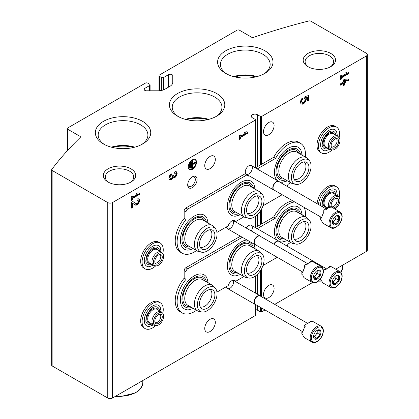 <?xml version="1.0" encoding="UTF-8"?>
<svg xmlns="http://www.w3.org/2000/svg" width="419" height="419" viewBox="0 0 419 419"><rect width="100%" height="100%" fill="white"/><g stroke="black" fill="none" stroke-linecap="round" stroke-linejoin="round"><path stroke-width="0.63" d="M207.531 119.661A23.773 13.727 0 0 0 186.67 119.661M255.731 76.902A23.773 13.727 0 0 0 234.865 76.902M133.472 147.488A23.773 13.727 0 0 0 112.606 147.488M257.523 166.61L257.523 114.754L260.581 116.519A0.665 0.382 0 0 0 261.524 116.519L366.379 55.978A3.326 1.922 0 0 0 367.353 54.622A3.326 1.922 0 0 0 366.379 53.265L310.757 21.149A1.66 0.958 0 0 0 308.913 20.95A498.746 287.947 0 0 0 253.605 37.354A1.66 0.958 0 0 1 251.578 37.212L239.422 30.189A1.66 0.958 0 0 0 237.07 30.189L159.482 74.985A1.66 0.958 0 0 0 158.995 75.661A1.66 0.958 0 0 0 159.482 76.342L161.362 77.426A1.66 0.958 0 0 0 163.714 77.426L168.511 74.661A2.493 1.44 0 0 1 171.224 74.346A2.493 1.44 0 0 1 172.764 75.677L172.764 82.302L172.764 75.677M335.677 269.176L366.379 251.452A3.326 1.922 0 0 0 367.353 250.091L367.353 54.622M144.812 90.378L144.812 88.341A2.493 1.44 0 0 0 144.084 89.357A2.493 1.44 0 0 0 146.577 90.797L158.052 90.797A9.977 5.761 0 0 0 165.107 89.111L169.847 86.377A9.977 5.761 0 0 0 172.764 82.302M144.812 88.341L149.609 85.57A1.66 0.958 0 0 0 150.096 84.895A1.66 0.958 0 0 0 149.609 84.214L147.729 83.13A1.66 0.958 0 0 0 145.377 83.13L67.789 127.921A1.66 0.958 0 0 0 67.302 128.602A1.66 0.958 0 0 0 67.789 129.282L79.95 136.301A1.66 0.958 0 0 1 80.438 136.982A1.66 0.958 0 0 1 80.202 137.469A498.746 287.947 0 0 0 51.783 169.402A1.66 0.958 0 0 0 51.647 169.789A1.66 0.958 0 0 0 52.134 170.465L107.756 202.581A3.326 1.922 0 0 0 112.46 202.581L255.407 120.054A0.665 0.382 0 0 0 255.6 119.782A0.665 0.382 0 0 0 255.407 119.509L252.348 117.739A3.656 2.111 0 0 1 251.28 116.252A3.656 2.111 0 0 1 253.537 114.298A3.656 2.111 0 0 1 257.523 114.754M51.647 169.789L51.647 365.258A1.66 0.958 0 0 0 52.134 365.934L107.756 398.05A3.326 1.922 0 0 0 112.46 398.05L255.407 315.523A0.665 0.382 0 0 0 255.6 315.25L255.6 304.566M232.938 280.191A4.986 2.881 -60 0 1 233.132 284.271A4.986 2.881 -60 0 1 230.015 288.235A4.986 2.881 -60 0 1 226.506 286.596M232.938 220.467A4.986 2.881 -60 0 1 233.132 224.547A4.986 2.881 -60 0 1 230.015 228.507A4.986 2.881 -60 0 1 226.506 226.868M246.356 228.109A4.986 2.881 -60 0 1 248.823 225.522A4.986 2.881 -60 0 1 252.076 226.14A4.986 2.881 -60 0 1 251.342 230.989M248.823 173.943A4.986 2.881 -60 0 1 245.298 171.905A4.986 2.881 -60 0 1 248.823 165.793A4.986 2.881 -60 0 1 252.353 167.83A4.986 2.881 -60 0 1 248.823 173.943M204.739 165.594A7.479 4.321 120 0 0 206.289 169.014A7.479 4.321 120 0 0 213.774 164.698A7.479 4.321 120 0 0 213.774 156.057A7.479 4.321 120 0 0 208.007 158.063A7.479 4.321 120 0 0 204.739 165.594M204.739 328.48A7.479 4.321 120 0 0 206.289 331.906A7.479 4.321 120 0 0 213.774 327.59A7.479 4.321 120 0 0 213.774 318.948A7.479 4.321 120 0 0 208.007 320.954A7.479 4.321 120 0 0 204.739 328.48M132.42 203.178L135.243 204.97A3.493 2.016 120 0 0 135.285 204.996A3.493 2.016 120 0 0 138.773 202.979A3.493 2.016 120 0 0 138.773 198.946A3.493 2.016 120 0 0 137.029 199.119L137.029 200.45A1.865 1.074 120 0 1 137.961 200.355A1.865 1.074 120 0 1 137.961 202.508A1.865 1.074 120 0 1 136.096 203.582A1.865 1.074 120 0 1 136.075 203.571L132.86 201.529L131.267 202.445L131.267 208.149L132.42 207.484L132.42 203.178L131.948 202.906L131.948 207.211L132.42 207.484M139.496 194.421L139.496 193.091L137.851 192.808L136.206 193.756L137.851 194.044L132.42 197.176L132.42 195.945L131.267 196.611L131.267 200.408L132.42 199.743L132.42 198.506L139.496 194.421L139.029 194.149L139.029 193.012M171.355 173.869A3.493 2.016 120 0 0 169.077 176.949A3.493 2.016 120 0 0 169.611 179.746A3.493 2.016 120 0 0 173 177.897A3.493 2.016 120 0 0 176.441 175.744A3.493 2.016 120 0 0 176.394 171.8A3.493 2.016 120 0 0 174.65 171.973L174.65 173.304A1.865 1.074 120 0 1 175.577 173.209A1.865 1.074 120 0 1 175.304 175.76A1.629 0.943 120 0 1 173.916 176.352A1.629 0.943 120 0 1 173.576 175.603L173.576 175.152L172.424 175.818L172.424 176.268A1.629 0.943 120 0 1 170.695 178.421A1.865 1.074 120 0 1 170.423 178.337A1.865 1.074 120 0 1 170.14 176.844A1.865 1.074 120 0 1 171.355 175.2L171.355 173.869M188.283 166.951A5.819 3.357 120 0 0 189.488 169.611A5.819 3.357 120 0 0 195.306 166.254A5.819 3.357 120 0 0 195.306 159.534A5.819 3.357 120 0 0 190.823 161.095A5.819 3.357 120 0 0 188.283 166.951M247.65 133.342L247.65 132.011L246.005 131.723L244.356 132.676L246.005 132.959L240.574 136.096L240.574 134.86L239.422 135.526L239.422 139.328L240.574 138.663L240.574 137.427L247.65 133.342L247.179 133.069L247.179 131.927M192.4 187.649A6.652 3.839 -60 0 1 187.696 184.936A6.652 3.839 -60 0 1 192.4 176.792A6.652 3.839 -60 0 1 197.103 179.505A6.652 3.839 -60 0 1 192.4 187.649M265.012 309.976L261.524 311.987A0.665 0.382 0 0 1 260.581 311.987L257.523 310.222A3.656 2.111 0 0 0 255.6 309.641M263.52 294.547A7.479 4.321 120 0 0 265.07 297.972A7.479 4.321 120 0 0 272.549 293.651A7.479 4.321 120 0 0 272.549 285.014A7.479 4.321 120 0 0 266.783 287.02A7.479 4.321 120 0 0 263.52 294.547M263.52 131.655A7.479 4.321 120 0 0 265.07 135.08A7.479 4.321 120 0 0 272.549 130.759A7.479 4.321 120 0 0 272.549 122.123A7.479 4.321 120 0 0 266.783 124.129A7.479 4.321 120 0 0 263.52 131.655M302.853 99.02A2.325 1.346 120 0 0 302.267 102.487L301.795 102.215A2.325 1.346 120 0 1 302.382 98.753L302.853 99.02L302.13 98.25A4.075 2.352 120 0 0 301.392 103.996A4.075 2.352 120 0 0 305.042 102.299A4.075 2.352 120 0 0 306.079 97.637L307.625 97.187L307.625 100.895L308.777 100.23L308.777 95.48L304.98 96.59L304.592 98.455A2.325 1.346 120 0 0 304.582 98.449M302.267 102.487A2.325 1.346 120 0 0 304.592 101.141A2.325 1.346 120 0 0 304.592 98.455M348.749 80.401L348.749 79.071L344.633 79.259L343.48 79.924L343.48 82.114L340.516 83.821L340.516 85.151L343.48 83.444L343.48 85.628L344.633 84.963L344.633 82.779L345.869 82.061L345.869 80.731L344.633 81.448L344.633 80.589L348.749 80.401L348.278 80.129L348.278 79.091M348.749 73.613L348.749 72.283L347.1 72L345.455 72.948L347.1 73.236L341.668 76.368L341.668 75.132L340.516 75.797L340.516 79.6L341.668 78.934L341.668 77.698L348.749 73.613L348.278 73.341L348.278 72.204M274.723 304.367L312.474 282.574M307.923 66.658A16.173 9.338 0 0 0 330.795 66.658A16.173 9.338 0 0 0 330.795 53.449A16.173 9.338 0 0 0 307.923 53.449A16.173 9.338 0 0 0 307.923 66.658L307.923 66.658M108.076 182.035A16.173 9.338 0 0 0 130.948 182.035A16.173 9.338 0 0 0 130.948 168.831A16.173 9.338 0 0 0 108.076 168.831A16.173 9.338 0 0 0 108.076 182.035L108.076 182.035M177.515 116.157A27.701 15.995 0 0 0 216.686 116.157A27.701 15.995 0 0 0 216.686 93.537A27.701 15.995 0 0 0 177.515 93.537A27.701 15.995 0 0 0 177.515 116.157L177.515 116.157M225.71 73.398A27.701 15.995 0 0 0 264.887 73.398A27.701 15.995 0 0 0 264.887 50.783A27.701 15.995 0 0 0 225.71 50.783A27.701 15.995 0 0 0 225.71 73.398L225.71 73.398M103.451 143.984A27.701 15.995 0 0 0 142.628 143.984A27.701 15.995 0 0 0 142.628 121.363A27.701 15.995 0 0 0 103.451 121.363A27.701 15.995 0 0 0 103.451 143.984L103.451 143.984M134.756 147.169A24.852 14.351 0 0 0 111.328 147.169M141.564 144.565A24.852 14.351 0 0 0 147.897 134.997A24.852 14.351 0 0 0 123.039 120.651A24.852 14.351 0 0 0 98.187 134.997A24.852 14.351 0 0 0 104.514 144.565M257.009 76.583A24.852 14.351 0 0 0 233.587 76.583M263.823 73.98A24.852 14.351 0 0 0 270.15 64.411A24.852 14.351 0 0 0 245.298 50.065A24.852 14.351 0 0 0 220.446 64.411A24.852 14.351 0 0 0 226.773 73.98M208.814 119.342A24.852 14.351 0 0 0 185.387 119.342M215.628 116.739A24.852 14.351 0 0 0 221.955 107.17A24.852 14.351 0 0 0 197.103 92.824A24.852 14.351 0 0 0 172.246 107.17A24.852 14.351 0 0 0 178.573 116.739M130.225 182.427A14.241 8.223 0 0 0 133.755 177.012A14.241 8.223 0 0 0 119.515 168.789A14.241 8.223 0 0 0 105.274 177.012A14.241 8.223 0 0 0 108.804 182.427M330.067 67.05A14.241 8.223 0 0 0 333.597 61.63A14.241 8.223 0 0 0 319.357 53.407A14.241 8.223 0 0 0 305.116 61.63A14.241 8.223 0 0 0 308.651 67.05M191.928 177.09A5.389 3.111 -60 0 1 194.201 177.038A5.389 3.111 -60 0 1 195.029 181.359A5.389 3.111 -60 0 1 191.509 186.104A5.389 3.111 -60 0 1 188.812 186.371A5.389 3.111 -60 0 1 187.717 184.381M345.712 72.801L347.1 73.236M341.202 75.404L341.202 76.096L341.668 76.368M340.516 79.055L341.202 78.662L341.668 78.934M341.202 78.662L341.202 77.426L341.668 77.698M341.202 77.426L348.278 73.341M340.516 84.607L343.009 83.172L343.48 83.444M343.48 85.083L344.161 84.69L344.633 84.963M344.161 84.69L344.161 82.506L344.633 82.779M344.161 82.506L345.397 81.794L345.869 82.061M345.397 81.794L345.397 81.003M344.633 80.589L344.161 80.317L344.161 81.176L344.633 81.448M344.161 80.317L348.278 80.129M307.625 100.356L308.311 99.963L308.311 95.621M308.311 99.963L308.777 100.23M302.382 98.753L302.031 98.371M301.172 103.839A4.075 2.352 120 0 0 304.707 101.838A4.075 2.352 120 0 0 305.608 97.37L306.079 97.637M305.608 97.37L307.158 96.915L307.625 97.187M244.612 132.53L246.005 132.959M240.103 135.133L240.103 135.824L240.574 136.096M239.422 138.783L240.103 138.39L240.574 138.663M240.103 138.39L240.103 137.154L240.574 137.427M240.103 137.154L247.179 133.069M189.765 168.187L190.095 167.993L190.095 163.813L189.765 164.002L189.765 168.187L189.294 167.914L189.294 163.729L189.765 164.002M189.294 163.729L190.095 163.813M191.08 168.375L191.41 168.187L191.41 162.101L191.08 162.294L191.08 168.375L190.614 168.103L190.614 162.022L191.08 162.294M190.614 162.022L191.41 162.101M195.689 162.865L195.689 162.483L192.562 164.29L192.562 160.676L192.232 160.87L192.232 168.469L192.562 168.281L192.562 164.667L195.689 162.865M192.562 163.745L195.217 162.211L195.689 162.483M192.562 160.676L191.766 160.597L191.766 168.197L192.232 168.469M191.766 160.597L192.232 160.87M189.262 169.459A5.819 3.357 120 0 0 194.835 165.982A5.819 3.357 120 0 0 195.06 159.414M169.391 179.583A3.493 2.016 120 0 0 172.534 177.625L173 177.897M172.534 177.625A3.493 2.016 120 0 0 175.854 175.676A3.493 2.016 120 0 0 176.142 171.69M175.577 173.209L175.105 172.937A1.865 1.074 120 0 0 174.65 172.858M173.11 175.425A1.629 0.943 120 0 0 173.445 176.08L173.916 176.352M170.423 178.337L169.957 178.065A1.865 1.074 120 0 1 169.669 176.572A1.865 1.074 120 0 1 170.884 174.933L171.355 175.2M170.884 174.933L170.884 174.194M136.458 193.609L137.851 194.044M131.948 196.212L131.948 196.909L132.42 197.176M131.267 199.868L131.948 199.47L132.42 199.743M131.948 199.47L131.948 198.239L132.42 198.506M131.948 198.239L139.029 194.149M134.976 204.802A3.493 2.016 120 0 0 138.265 202.775A3.493 2.016 120 0 0 138.521 198.836M132.839 201.539L135.604 203.299A1.865 1.074 120 0 0 135.63 203.309A1.865 1.074 120 0 0 135.651 203.325M137.961 200.355L137.49 200.088A1.865 1.074 120 0 0 137.029 200.004M131.267 207.604L131.948 207.211M208.212 223.133L206.845 218.027A19.672 11.355 120 0 0 194.28 216.11A19.672 11.355 120 0 0 180.709 236.478A19.672 11.355 120 0 0 188.314 250.127L193.416 248.76M302.261 155.26L300.889 150.159A19.672 11.355 120 0 0 288.324 148.242A19.672 11.355 120 0 0 275.744 164.719A19.672 11.355 120 0 0 277.593 180.72M279.148 181.673A19.672 11.355 120 0 0 282.359 182.255L287.46 180.893M255.234 189.199L253.867 184.093A19.672 11.355 120 0 0 241.302 182.176A19.672 11.355 120 0 0 227.732 202.539A19.672 11.355 120 0 0 235.337 216.194L240.438 214.827M290.545 182.674A24.271 14.016 120 0 1 288.754 183.868A2.325 1.346 120 0 0 287.167 186.397M305.341 157.041A24.271 14.016 120 0 0 300.46 143.282A24.271 14.016 120 0 0 275.602 158.345L257.224 168.957M196.501 250.541A24.271 14.016 120 0 1 182.145 253.191A24.271 14.016 120 0 1 186.052 219.53L186.052 211.946A2.325 1.346 120 0 1 187.696 209.097L247.011 174.849A5.651 3.263 120 0 0 247.88 175.849A5.651 3.263 120 0 0 249.541 176.043M216.942 232.393L228.203 225.888A5.651 3.263 120 0 1 234.724 220.624A5.651 3.263 120 0 1 235.588 221.625L243.905 216.827M262.991 205.808L282.176 194.73M235.588 221.625L233.708 220.541A5.651 3.263 120 0 0 233.624 220.363M186.052 219.53L184.171 218.446A24.271 14.016 120 0 0 180.264 252.107L182.145 253.191M247.011 174.849L245.131 173.765L185.816 208.013A2.325 1.346 120 0 0 184.171 210.862L184.171 218.446M247.1 175.027A5.651 3.263 120 0 0 247.66 174.953M275.602 158.345L273.722 157.261L255.339 167.872M300.46 143.282L298.579 142.198A24.271 14.016 120 0 0 273.722 157.261M238.641 213.784A17.567 10.145 -60 0 1 230.078 210.872C228.428 207.641 228.585 203.225 230.56 197.616C234.813 188.236 240.171 183.098 246.629 182.202A17.567 10.145 -60 0 1 253.437 188.157M237.112 212.904A16.126 9.312 -60 0 1 233.236 193.583A16.126 9.312 -60 0 1 251.908 187.277M257.051 195.825A9.977 5.761 -60 0 1 258.345 203.875A9.977 5.761 -60 0 1 251.882 212.491A9.977 5.761 -60 0 1 247.084 213.088M248.724 218.289L246.021 217.739A14.796 8.542 -60 0 1 244.481 217.162L234.844 211.595A14.796 8.542 -60 0 1 234.844 194.51A14.796 8.542 -60 0 1 249.64 185.968L259.277 191.53A14.796 8.542 -60 0 1 260.545 192.572L262.378 194.641A13.906 8.029 -60 0 1 262.917 206.012A13.906 8.029 -60 0 1 254.233 217.058A13.906 8.029 -60 0 1 248.724 218.289A13.906 8.029 -60 0 1 247.278 201.691A13.906 8.029 -60 0 1 262.378 194.641M244.481 217.162A14.796 8.542 -60 0 1 244.481 200.073A14.796 8.542 -60 0 1 259.277 191.53M254.233 214.575A10.868 6.275 -60 0 1 247.87 214.35A10.868 6.275 -60 0 1 248.797 202.566A10.868 6.275 -60 0 1 258.539 195.872A10.868 6.275 -60 0 1 261.576 204.063A10.868 6.275 -60 0 1 254.233 214.575M304.074 161.886A9.977 5.761 -60 0 1 305.367 169.936A9.977 5.761 -60 0 1 298.904 178.557A9.977 5.761 -60 0 1 294.107 179.154M301.256 180.641A10.868 6.275 -60 0 1 294.892 180.416A10.868 6.275 -60 0 1 295.824 168.632A10.868 6.275 -60 0 1 305.561 161.933A10.868 6.275 -60 0 1 308.599 170.124A10.868 6.275 -60 0 1 301.256 180.641M301.256 183.124A13.906 8.029 -60 0 1 295.746 184.355A13.906 8.029 -60 0 1 294.3 167.752A13.906 8.029 -60 0 1 309.4 160.702A13.906 8.029 -60 0 1 309.94 172.078A13.906 8.029 -60 0 1 301.256 183.124M295.746 184.355L293.043 183.8A14.796 8.542 -60 0 1 291.504 183.223A14.796 8.542 -60 0 1 291.504 166.139A14.796 8.542 -60 0 1 306.299 157.596A14.796 8.542 -60 0 1 307.572 158.639L309.4 160.702M291.504 183.223L281.867 177.661A14.796 8.542 -60 0 1 281.867 160.577A14.796 8.542 -60 0 1 296.662 152.034L306.299 157.596M284.134 178.965A16.126 9.312 -60 0 1 280.259 159.649A16.126 9.312 -60 0 1 298.93 153.338M285.664 179.851A17.567 10.145 -60 0 1 277.1 176.933C275.451 173.707 275.608 169.286 277.588 163.682C281.835 154.302 287.193 149.164 293.651 148.268A17.567 10.145 -60 0 1 300.46 154.223M210.029 229.759A9.977 5.761 -60 0 1 211.323 237.809A9.977 5.761 -60 0 1 204.86 246.424A9.977 5.761 -60 0 1 200.062 247.021M207.211 248.509A10.868 6.275 -60 0 1 200.848 248.284A10.868 6.275 -60 0 1 201.775 236.505A10.868 6.275 -60 0 1 211.516 229.806A10.868 6.275 -60 0 1 214.554 237.997A10.868 6.275 -60 0 1 207.211 248.509M207.211 250.991A13.906 8.029 -60 0 1 201.701 252.222A13.906 8.029 -60 0 1 200.256 235.625A13.906 8.029 -60 0 1 215.356 228.575A13.906 8.029 -60 0 1 215.895 239.946A13.906 8.029 -60 0 1 207.211 250.991M201.701 252.222L198.999 251.672A14.796 8.542 -60 0 1 197.459 251.096A14.796 8.542 -60 0 1 197.459 234.012A14.796 8.542 -60 0 1 212.255 225.469A14.796 8.542 -60 0 1 213.522 226.511L215.356 228.575M197.459 251.096L187.822 245.529A14.796 8.542 -60 0 1 187.822 228.444A14.796 8.542 -60 0 1 202.618 219.902L212.255 225.469M190.09 246.838A16.126 9.312 -60 0 1 186.214 227.517A16.126 9.312 -60 0 1 204.886 221.211M191.619 247.723A17.567 10.145 -60 0 1 183.056 244.806C181.406 241.574 181.563 237.159 183.538 231.55C187.791 222.17 193.149 217.032 199.606 216.141A17.567 10.145 -60 0 1 206.415 222.096M208.212 282.862L206.845 277.755A19.672 11.355 120 0 0 194.28 275.838A19.672 11.355 120 0 0 180.709 296.202A19.672 11.355 120 0 0 188.314 309.856L193.416 308.489M302.261 214.989L300.889 209.888A19.672 11.355 120 0 0 288.324 207.965A19.672 11.355 120 0 0 275.744 224.443A19.672 11.355 120 0 0 277.593 240.443M279.148 241.396A19.672 11.355 120 0 0 282.359 241.983L287.46 240.616M247.032 240.019A19.672 11.355 120 0 0 241.302 241.904A19.672 11.355 120 0 0 227.732 262.268A19.672 11.355 120 0 0 235.337 275.917L240.438 274.555M290.545 242.397A24.271 14.016 120 0 1 288.754 243.596A2.325 1.346 120 0 0 287.167 246.126M305.341 216.77A24.271 14.016 120 0 0 304.267 207.484M294.683 201.948A24.271 14.016 120 0 0 275.602 218.074L257.224 228.685M242.308 237.29L187.696 268.825A2.325 1.346 120 0 0 186.052 271.674L186.052 279.258A24.271 14.016 120 0 0 182.145 312.92A24.271 14.016 120 0 0 196.501 310.269M216.942 292.116L228.203 285.617A5.651 3.263 120 0 1 234.724 280.353A5.651 3.263 120 0 1 235.588 281.353L243.905 276.55M262.991 265.531L277.242 257.308M235.588 281.353L233.708 280.264A5.651 3.263 120 0 0 233.624 280.091M186.052 279.258L184.171 278.174A24.271 14.016 120 0 0 180.264 311.836L182.145 312.92M240.427 236.206L185.816 267.736A2.325 1.346 120 0 0 184.171 270.59L184.171 278.174M275.602 218.074L273.722 216.984L255.339 227.596M292.802 200.863A24.271 14.016 120 0 0 273.722 216.984M238.641 273.513A17.567 10.145 -60 0 1 230.078 270.595C228.428 267.369 228.585 262.949 230.56 257.345C234.813 247.964 240.171 242.826 246.629 241.931A17.567 10.145 -60 0 1 253.437 247.886M237.112 272.628A16.126 9.312 -60 0 1 233.236 253.312A16.126 9.312 -60 0 1 251.908 247.001M257.051 255.548A9.977 5.761 -60 0 1 258.345 263.598A9.977 5.761 -60 0 1 251.882 272.219A9.977 5.761 -60 0 1 247.084 272.816M248.724 278.017L246.021 277.462A14.796 8.542 -60 0 1 244.481 276.886L234.844 271.323A14.796 8.542 -60 0 1 234.844 254.239A14.796 8.542 -60 0 1 249.64 245.691L259.277 251.259A14.796 8.542 -60 0 1 260.545 252.301L262.378 254.364A13.906 8.029 -60 0 1 262.917 265.74A13.906 8.029 -60 0 1 254.233 276.786A13.906 8.029 -60 0 1 248.724 278.017A13.906 8.029 -60 0 1 247.278 261.414A13.906 8.029 -60 0 1 262.378 254.364M244.481 276.886A14.796 8.542 -60 0 1 244.481 259.801A14.796 8.542 -60 0 1 259.277 251.259M254.233 274.304A10.868 6.275 -60 0 1 247.87 274.078A10.868 6.275 -60 0 1 248.797 262.294A10.868 6.275 -60 0 1 258.539 255.595A10.868 6.275 -60 0 1 261.576 263.787A10.868 6.275 -60 0 1 254.233 274.304M304.074 221.614A9.977 5.761 -60 0 1 305.367 229.664A9.977 5.761 -60 0 1 298.904 238.28A9.977 5.761 -60 0 1 294.107 238.877M301.256 240.365A10.868 6.275 -60 0 1 294.892 240.139A10.868 6.275 -60 0 1 295.824 228.36A10.868 6.275 -60 0 1 305.561 221.661A10.868 6.275 -60 0 1 308.599 229.853A10.868 6.275 -60 0 1 301.256 240.365M301.256 242.847A13.906 8.029 -60 0 1 295.746 244.078A13.906 8.029 -60 0 1 294.3 227.48A13.906 8.029 -60 0 1 309.4 220.431A13.906 8.029 -60 0 1 309.94 231.807A13.906 8.029 -60 0 1 301.256 242.847M295.746 244.078L293.043 243.528A14.796 8.542 -60 0 1 291.504 242.952A14.796 8.542 -60 0 1 291.504 225.867A14.796 8.542 -60 0 1 306.299 217.325A14.796 8.542 -60 0 1 307.572 218.367L309.4 220.431M291.504 242.952L281.867 237.384A14.796 8.542 -60 0 1 281.867 220.3A14.796 8.542 -60 0 1 296.662 211.757L306.299 217.325M284.134 238.694A16.126 9.312 -60 0 1 280.259 219.373A16.126 9.312 -60 0 1 298.93 213.067M285.664 239.579A17.567 10.145 -60 0 1 277.1 236.662C275.451 233.435 275.608 229.015 277.588 223.406C281.835 214.025 287.193 208.887 293.651 207.997A17.567 10.145 -60 0 1 300.46 213.952M210.029 289.487A9.977 5.761 -60 0 1 211.323 297.532A9.977 5.761 -60 0 1 204.86 306.153A9.977 5.761 -60 0 1 200.062 306.75M207.211 308.237A10.868 6.275 -60 0 1 200.848 308.012A10.868 6.275 -60 0 1 201.775 296.228A10.868 6.275 -60 0 1 211.516 289.534A10.868 6.275 -60 0 1 214.554 297.726A10.868 6.275 -60 0 1 207.211 308.237M207.211 310.72A13.906 8.029 -60 0 1 201.701 311.951A13.906 8.029 -60 0 1 200.256 295.353A13.906 8.029 -60 0 1 215.356 288.303A13.906 8.029 -60 0 1 215.895 299.674A13.906 8.029 -60 0 1 207.211 310.72M201.701 311.951L198.999 311.401A14.796 8.542 -60 0 1 197.459 310.825A14.796 8.542 -60 0 1 197.459 293.735A14.796 8.542 -60 0 1 212.255 285.192A14.796 8.542 -60 0 1 213.522 286.235L215.356 288.303M197.459 310.825L187.822 305.257A14.796 8.542 -60 0 1 187.822 288.172A14.796 8.542 -60 0 1 202.618 279.63L212.255 285.192M190.09 306.567A16.126 9.312 -60 0 1 186.214 287.245A16.126 9.312 -60 0 1 204.886 280.94M191.619 307.446A17.567 10.145 -60 0 1 183.056 304.534C181.406 301.303 181.563 296.888 183.538 291.278C187.791 281.898 193.149 276.76 199.606 275.864A17.567 10.145 -60 0 1 206.415 281.819M330.89 227.805L323.484 223.531A9.145 5.279 -60 0 1 321.672 220.473L320.734 219.928A9.145 5.279 120 0 1 320.734 217.581L321.672 218.126A9.145 5.279 -60 0 1 323.987 212.166L323.044 211.621A9.145 5.279 120 0 1 324.804 209.432L325.746 209.977A9.145 5.279 -60 0 1 330.371 207.305L329.428 206.761A9.145 5.279 120 0 1 331.188 206.918L332.131 207.463A9.145 5.279 -60 0 1 332.628 207.693L340.034 211.972A9.145 5.279 -60 0 0 330.89 217.246A9.145 5.279 -60 0 0 330.89 227.805C332.277 228.57 333.896 228.46 335.75 227.47L338.73 224.972C340.93 222.306 342.082 219.483 342.171 216.497C342.14 214.319 341.427 212.81 340.034 211.972M339.725 218.105A5.196 3.001 -60 0 1 336.054 224.469A5.196 3.001 -60 0 1 332.377 222.348A5.196 3.001 -60 0 1 332.869 219.944A5.196 3.001 -60 0 1 337.002 215.581A5.196 3.001 -60 0 1 339.725 218.105M332.833 223.72L335.771 223.987L338.709 220.326L338.709 216.408L336.337 216.005M335.928 216.078A4.159 2.399 -60 0 1 336.007 216.806L336.007 216.057M336.007 216.806A4.159 2.399 -60 0 1 334.535 220.593L336.007 218.765L336.007 216.806M332.466 222.369L333.063 222.421L334.535 220.593A4.159 2.399 -60 0 1 332.435 222.185M338.709 220.326L336.007 218.765M335.771 223.987L333.063 222.421M320.734 217.581A3.326 1.922 120 0 0 321.86 217.058M323.772 212.496A3.326 1.922 120 0 0 323.306 211.773M329.224 207.594A3.326 1.922 120 0 0 329.428 206.761M274.476 190.284A4.986 2.881 -60 0 1 273.837 190.069A4.986 2.881 -60 0 1 273.837 184.308A4.986 2.881 -60 0 1 278.829 181.432A4.986 2.881 -60 0 1 279.332 181.877M321.378 217.361L274.068 190.048A4.855 2.802 -60 0 1 274.068 184.444A4.855 2.802 -60 0 1 278.923 181.642L326.611 209.17M330.89 287.534C332.277 288.298 333.896 288.183 335.75 287.193L338.73 284.7C340.93 282.034 342.082 279.206 342.171 276.221C342.14 274.047 341.427 272.539 340.034 271.695A9.145 5.279 -60 0 0 330.89 276.975A9.145 5.279 -60 0 0 330.89 287.534L323.484 283.26A9.145 5.279 -60 0 1 321.672 280.201L320.734 279.656A9.145 5.279 120 0 1 320.65 278.625M321.31 277.64L321.672 277.849A9.145 5.279 -60 0 1 321.912 276.571M323.059 273.487A9.145 5.279 -60 0 1 323.987 271.894L323.353 271.528A3.326 1.922 120 0 1 323.772 272.224M323.363 270.889A9.145 5.279 120 0 1 324.804 269.16L325.746 269.7A9.145 5.279 -60 0 1 330.371 267.034L329.428 266.489A9.145 5.279 120 0 1 331.188 266.646L332.131 267.191A9.145 5.279 -60 0 1 332.628 267.422L340.034 271.695M339.725 277.834A5.196 3.001 -60 0 1 336.054 284.197A5.196 3.001 -60 0 1 332.377 282.076A5.196 3.001 -60 0 1 332.869 279.672A5.196 3.001 -60 0 1 337.002 275.309A5.196 3.001 -60 0 1 339.725 277.834M332.833 283.448L335.771 283.71L338.709 280.054L338.709 276.137L336.337 275.733M335.928 275.807A4.159 2.399 -60 0 1 336.007 276.535L336.007 275.781M336.007 276.535A4.159 2.399 -60 0 1 334.535 280.321L336.007 278.494L336.007 276.535M332.466 282.097L333.063 282.149L334.535 280.321A4.159 2.399 -60 0 1 332.435 281.908M338.709 280.054L336.007 278.494M335.771 283.71L333.063 282.149M329.224 267.322A3.326 1.922 120 0 0 329.428 266.489M273.801 244.109A4.986 2.881 -60 0 1 278.829 241.155A4.986 2.881 -60 0 1 279.332 241.601M274.026 244.24A4.855 2.802 -60 0 1 278.923 241.365L326.611 268.898M312.082 282.375L304.676 278.101A9.145 5.279 -60 0 1 302.864 275.042L301.921 274.497A9.145 5.279 120 0 1 301.921 272.151L302.864 272.69A9.145 5.279 -60 0 1 305.173 266.735L304.236 266.191A9.145 5.279 120 0 1 305.996 264.001L306.938 264.541A9.145 5.279 -60 0 1 311.563 261.875L310.62 261.33A9.145 5.279 120 0 1 312.38 261.487L313.323 262.032A9.145 5.279 -60 0 1 313.821 262.263L321.226 266.536A9.145 5.279 -60 0 0 312.082 271.816A9.145 5.279 -60 0 0 312.082 282.375C313.47 283.139 315.088 283.029 316.942 282.034L319.922 279.541C322.122 276.875 323.269 274.052 323.363 271.062C323.327 268.888 322.614 267.38 321.226 266.536M320.917 272.675A5.196 3.001 -60 0 1 317.241 279.038A5.196 3.001 -60 0 1 313.569 276.917A5.196 3.001 -60 0 1 314.061 274.513A5.196 3.001 -60 0 1 318.194 270.15A5.196 3.001 -60 0 1 320.917 272.675M314.025 278.289L316.963 278.551L319.901 274.895L319.901 270.978L317.523 270.574M317.12 270.648A4.159 2.399 -60 0 1 317.193 271.376L317.193 270.622M317.193 271.376A4.159 2.399 -60 0 1 315.727 275.163L317.193 273.335L317.193 271.376M313.658 276.938L314.255 276.99L315.727 275.163A4.159 2.399 -60 0 1 313.627 276.75M319.901 274.895L317.193 273.335M316.963 278.551L314.255 276.99M301.921 272.151A3.326 1.922 120 0 0 303.052 271.627M304.964 267.065A3.326 1.922 120 0 0 304.498 266.343M310.416 262.163A3.326 1.922 120 0 0 310.62 261.33M255.669 244.853A4.986 2.881 -60 0 1 255.03 244.638A4.986 2.881 -60 0 1 255.03 238.877A4.986 2.881 -60 0 1 260.016 235.997A4.986 2.881 -60 0 1 260.524 236.442M302.57 271.931L255.26 244.617A4.855 2.802 -60 0 1 255.26 239.008A4.855 2.802 -60 0 1 260.115 236.206L307.803 263.74M312.082 342.103L304.676 337.824A9.145 5.279 -60 0 1 302.864 334.771L301.921 334.226A9.145 5.279 120 0 1 301.921 331.874L302.864 332.419A9.145 5.279 -60 0 1 305.173 326.459L304.236 325.919A9.145 5.279 120 0 1 305.996 323.725L306.938 324.269A9.145 5.279 -60 0 1 311.563 321.598L310.62 321.059A9.145 5.279 120 0 1 312.38 321.216L313.323 321.755A9.145 5.279 -60 0 1 313.821 321.991L321.226 326.265A9.145 5.279 -60 0 0 312.082 331.544A9.145 5.279 -60 0 0 312.082 342.103C313.47 342.868 315.088 342.752 316.942 341.763L319.922 339.27C322.122 336.604 323.269 333.775 323.363 330.79C323.327 328.616 322.614 327.108 321.226 326.265M320.917 332.403A5.196 3.001 -60 0 1 317.241 338.767A5.196 3.001 -60 0 1 313.569 336.646A5.196 3.001 -60 0 1 314.061 334.236A5.196 3.001 -60 0 1 318.194 329.879A5.196 3.001 -60 0 1 320.917 332.403M314.025 338.018L316.963 338.28L319.901 334.624L319.901 330.706L317.523 330.303M317.12 330.371A4.159 2.399 -60 0 1 317.193 331.104L317.193 330.35M317.193 331.104A4.159 2.399 -60 0 1 315.727 334.891L317.193 333.063L317.193 331.104M313.658 336.661L314.255 336.719L315.727 334.891A4.159 2.399 -60 0 1 313.627 336.478M319.901 334.624L317.193 333.063M316.963 338.28L314.255 336.719M301.921 331.874A3.326 1.922 120 0 0 303.052 331.35M304.964 326.794A3.326 1.922 120 0 0 304.498 326.071M310.416 321.892A3.326 1.922 120 0 0 310.62 321.059M255.669 304.582A4.986 2.881 -60 0 1 255.03 304.362A4.986 2.881 -60 0 1 255.03 298.606A4.986 2.881 -60 0 1 260.016 295.725A4.986 2.881 -60 0 1 260.524 296.17M302.57 331.654L255.26 304.341A4.855 2.802 -60 0 1 255.26 298.737A4.855 2.802 -60 0 1 260.115 295.934L307.803 323.468M159.885 254.537A4.824 2.781 -60 0 1 160.487 258.429A4.824 2.781 -60 0 1 157.366 262.577A4.824 2.781 -60 0 1 155.067 262.875M158.544 263.619A5.269 3.043 -60 0 1 155.459 263.514A5.269 3.043 -60 0 1 155.91 257.8A5.269 3.043 -60 0 1 160.629 254.553A5.269 3.043 -60 0 1 162.101 258.528A5.269 3.043 -60 0 1 158.544 263.619M155.732 265.85A14.964 8.637 -60 0 1 152.663 268.144A14.964 8.637 -60 0 1 145.184 268.888L143.775 268.071A14.964 8.637 -60 0 1 143.775 250.792A14.964 8.637 -60 0 1 158.733 242.156L160.147 242.968A14.964 8.637 -60 0 1 162.792 253.626M145.184 268.888A14.964 8.637 -60 0 1 145.184 251.61A14.964 8.637 -60 0 1 160.147 242.968M153.448 265.211L149.07 266.751A11.858 6.845 -60 0 1 146.734 252.505A11.858 6.845 -60 0 1 160.236 247.404L161.1 251.966M151.867 264.3A9.752 5.63 -60 0 1 146.435 262.943C145.608 262.493 145.671 260.157 146.634 255.946C149.735 249.86 152.736 246.885 155.622 247.027A9.752 5.63 -60 0 1 159.513 251.054M150.468 263.493A8.312 4.798 -60 0 1 148.509 253.526A8.312 4.798 -60 0 1 158.115 250.248M155.69 265.84L154.339 265.562A7.647 4.415 -60 0 1 153.543 265.264L149.311 262.823A7.647 4.415 -60 0 1 149.311 253.993A7.647 4.415 -60 0 1 156.957 249.577L161.189 252.018A7.647 4.415 -60 0 1 161.844 252.557L162.761 253.589A7.202 4.159 -60 0 1 163.038 259.481A7.202 4.159 -60 0 1 158.544 265.201A7.202 4.159 -60 0 1 155.69 265.84A7.202 4.159 -60 0 1 154.941 257.24A7.202 4.159 -60 0 1 162.761 253.589M153.543 265.264A7.647 4.415 -60 0 1 153.543 256.433A7.647 4.415 -60 0 1 161.189 252.018M159.885 314.26A4.824 2.781 -60 0 1 160.487 318.157A4.824 2.781 -60 0 1 157.366 322.305A4.824 2.781 -60 0 1 155.067 322.604M158.544 323.348A5.269 3.043 -60 0 1 155.459 323.238A5.269 3.043 -60 0 1 155.91 317.529A5.269 3.043 -60 0 1 160.629 314.281A5.269 3.043 -60 0 1 162.101 318.251A5.269 3.043 -60 0 1 158.544 323.348M155.732 325.573A14.964 8.637 -60 0 1 152.663 327.873A14.964 8.637 -60 0 1 145.184 328.611L143.775 327.799A14.964 8.637 -60 0 1 143.775 310.521A14.964 8.637 -60 0 1 158.733 301.884L160.147 302.696A14.964 8.637 -60 0 1 162.792 313.349M145.184 328.611A14.964 8.637 -60 0 1 145.184 311.333A14.964 8.637 -60 0 1 160.147 302.696M153.448 324.94L149.07 326.474A11.858 6.845 -60 0 1 146.734 312.234A11.858 6.845 -60 0 1 160.236 307.127L161.1 311.694M151.867 324.023A9.752 5.63 -60 0 1 146.435 322.667C145.608 322.216 145.671 319.886 146.634 315.669C149.735 309.589 152.736 306.614 155.622 306.75A9.752 5.63 -60 0 1 159.513 310.778M150.468 323.217A8.312 4.798 -60 0 1 148.509 313.255A8.312 4.798 -60 0 1 158.115 309.971M155.69 325.568L154.339 325.291A7.647 4.415 -60 0 1 153.543 324.992L149.311 322.551A7.647 4.415 -60 0 1 149.311 313.716A7.647 4.415 -60 0 1 156.957 309.301L161.189 311.746A7.647 4.415 -60 0 1 161.844 312.286L162.761 313.318A7.202 4.159 -60 0 1 163.038 319.21A7.202 4.159 -60 0 1 158.544 324.929A7.202 4.159 -60 0 1 155.69 325.568A7.202 4.159 -60 0 1 154.941 316.968A7.202 4.159 -60 0 1 162.761 313.318M153.543 324.992A7.647 4.415 -60 0 1 153.543 316.162A7.647 4.415 -60 0 1 161.189 311.746M336.216 138.61A4.824 2.781 -60 0 1 336.818 142.507A4.824 2.781 -60 0 1 333.702 146.655A4.824 2.781 -60 0 1 331.403 146.954M334.875 147.698A5.269 3.043 -60 0 1 331.79 147.588A5.269 3.043 -60 0 1 332.241 141.879A5.269 3.043 -60 0 1 336.965 138.631A5.269 3.043 -60 0 1 338.437 142.601A5.269 3.043 -60 0 1 334.875 147.698M332.068 149.923A14.964 8.637 -60 0 1 328.999 152.223A14.964 8.637 -60 0 1 321.514 152.961L320.106 152.149A14.964 8.637 -60 0 1 320.106 134.871A14.964 8.637 -60 0 1 335.069 126.234L336.478 127.046A14.964 8.637 -60 0 1 339.123 137.704M321.514 152.961A14.964 8.637 -60 0 1 321.514 135.688A14.964 8.637 -60 0 1 336.478 127.046M329.784 149.29L325.401 150.83A11.858 6.845 -60 0 1 323.07 136.584A11.858 6.845 -60 0 1 336.572 131.477L337.431 136.044M328.203 148.378A9.752 5.63 -60 0 1 322.766 147.017C321.939 146.571 322.007 144.236 322.965 140.019C326.071 133.939 329.067 130.964 331.958 131.1A9.752 5.63 -60 0 1 335.849 135.133M326.804 147.567A8.312 4.798 -60 0 1 324.84 137.605A8.312 4.798 -60 0 1 334.451 134.321M332.021 149.918L330.67 149.641A7.647 4.415 -60 0 1 329.879 149.342L325.647 146.901A7.647 4.415 -60 0 1 325.647 138.071A7.647 4.415 -60 0 1 333.294 133.656L337.525 136.096A7.647 4.415 -60 0 1 338.18 136.636L339.091 137.668A7.202 4.159 -60 0 1 339.374 143.56A7.202 4.159 -60 0 1 334.875 149.279A7.202 4.159 -60 0 1 332.021 149.918A7.202 4.159 -60 0 1 331.277 141.318A7.202 4.159 -60 0 1 339.091 137.668M329.879 149.342A7.647 4.415 -60 0 1 329.879 140.512A7.647 4.415 -60 0 1 337.525 136.096M336.216 198.339A4.824 2.781 -60 0 1 336.818 202.236A4.824 2.781 -60 0 1 333.702 206.384A4.824 2.781 -60 0 1 331.403 206.682M331.712 207.222A5.269 3.043 -60 0 1 332.293 201.518A5.269 3.043 -60 0 1 336.965 198.36A5.269 3.043 -60 0 1 338.437 202.33A5.269 3.043 -60 0 1 334.875 207.426A5.269 3.043 -60 0 1 333.032 207.924M317.068 203.665A14.964 8.637 -60 0 1 324.076 189.419A14.964 8.637 -60 0 1 335.069 185.957L336.478 186.774A14.964 8.637 -60 0 1 339.123 197.428M318.482 204.477A14.964 8.637 -60 0 1 325.484 190.236A14.964 8.637 -60 0 1 336.478 186.774M320.682 205.745A11.858 6.845 -60 0 1 326.647 191.797A11.858 6.845 -60 0 1 336.572 191.205L337.431 195.773M327.951 208.206A9.752 5.63 -60 0 1 325.673 208.631M322.955 207.059A9.752 5.63 -60 0 1 322.766 206.745C321.939 206.295 322.007 203.964 322.965 199.748C326.071 193.667 329.067 190.692 331.958 190.828A9.752 5.63 -60 0 1 335.849 194.856M326.804 207.295A8.312 4.798 -60 0 1 324.84 197.333A8.312 4.798 -60 0 1 334.451 194.049M328.171 208.086L325.647 206.625A7.647 4.415 -60 0 1 325.647 197.794A7.647 4.415 -60 0 1 333.294 193.379L337.525 195.825A7.647 4.415 -60 0 1 338.18 196.364L339.091 197.396A7.202 4.159 -60 0 1 339.38 203.278A7.202 4.159 -60 0 1 334.891 208.997M328.737 207.793A7.647 4.415 -60 0 1 330.659 199.041A7.647 4.415 -60 0 1 337.525 195.825M329.816 206.729A7.202 4.159 -60 0 1 333.105 198.637A7.202 4.159 -60 0 1 339.091 197.396M134.29 385.449A23.275 13.439 0 0 0 137.5 383.595M335.755 269.223A23.275 13.439 0 0 0 337.342 268.218M366.379 251.452L366.379 55.978M159.482 90.74L159.482 76.342M161.362 90.473L161.362 77.426M163.714 89.781L163.714 77.426M168.511 87.147L168.511 74.661M149.609 90.797L149.609 85.57M67.789 150.238L67.789 129.282M79.95 137.715L79.95 136.301M52.134 365.934L52.134 170.465M107.756 398.05L107.756 202.581M112.46 398.05L112.46 202.581M255.407 315.523L255.407 304.524M255.407 293.064L255.407 276.027M255.407 227.559L255.407 216.298M255.407 167.836L255.407 120.054M257.523 310.222L257.523 305.65M257.523 294.285L257.523 274.23M257.523 226.339L257.523 214.502M260.581 311.987L260.581 307.415M260.581 296.207L260.581 270.433M260.581 224.568L260.581 210.705M260.581 164.845L260.581 116.519M261.524 311.987L261.524 307.96M261.524 296.746L261.524 268.841M261.524 224.029L261.524 209.112M261.524 164.3L261.524 116.519M173.188 175.378L173.576 175.603M135.604 203.299L136.075 203.571M186.052 211.946L184.171 210.862M187.696 209.097L185.816 208.013M186.052 271.674L184.171 270.59M187.696 268.825L185.816 267.736M341.93 216.833A8.312 4.798 -60 0 1 333.11 227.8A8.312 4.798 -60 0 1 333.11 216.047A8.312 4.798 -60 0 1 341.93 216.833M341.93 276.561A8.312 4.798 -60 0 1 333.11 287.528A8.312 4.798 -60 0 1 333.11 275.775A8.312 4.798 -60 0 1 341.93 276.561M323.122 271.402A8.312 4.798 -60 0 1 314.302 282.369A8.312 4.798 -60 0 1 314.302 270.616A8.312 4.798 -60 0 1 323.122 271.402M323.122 331.13A8.312 4.798 -60 0 1 314.302 342.098A8.312 4.798 -60 0 1 314.302 330.34A8.312 4.798 -60 0 1 323.122 331.13M115.812 396.112A23.275 13.439 0 0 0 142.79 382.846L142.79 380.541M318.566 280.898A23.275 13.439 0 0 0 321.802 280.83M340.966 272.465A23.275 13.439 0 0 0 342.632 267.469L342.632 265.159M158.995 90.771L158.995 75.661M150.096 90.797L150.096 84.895M67.302 150.767L67.302 128.602M255.6 293.174L255.6 275.885M255.6 227.449L255.6 216.157M255.6 167.72L255.6 119.782M135.63 203.309L136.096 203.582M255.6 167.118L256.192 167.38M255.6 226.847L256.192 227.108M255.234 248.923L253.977 244.026M278.829 181.432L251.316 165.547M273.837 190.069L246.33 174.189M278.829 241.155L251.316 225.275M260.016 235.997L233.058 220.436M255.03 244.638L227.522 228.753M260.016 295.725L233.058 280.159M255.03 304.362L227.522 288.481M115.403 396.353L120.531 396.552L135.19 393.012L139.103 390.288L142.324 385.59L142.79 382.846M318.231 281.17L321.881 281.107M341.014 272.523L342.632 267.469"/></g></svg>
